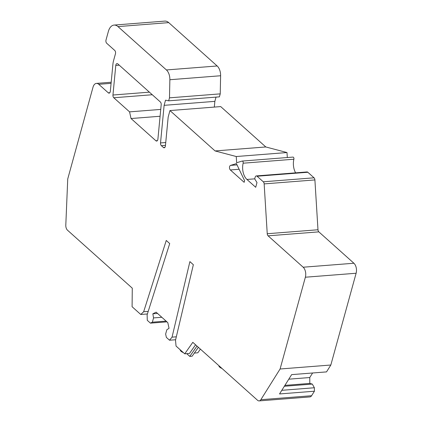 <?xml version="1.0" encoding="UTF-8"?>
<svg xmlns="http://www.w3.org/2000/svg" width="422" height="422" viewBox="0 0 422 422"><rect width="100%" height="100%" fill="white"/><g stroke="black" fill="none" stroke-linecap="round" stroke-linejoin="round"><path stroke-width="0.63" d="M260.843 399.697L280.087 368.997L330.832 365.019L326.528 371.893L291.639 374.625L279.528 393.948L314.416 391.215L311.589 395.725A4.916 2.891 85.5 0 1 309.88 396.923L259.14 400.9A4.916 2.891 -94.5 0 0 260.843 399.697L311.589 395.725M175.626 339.742L169.523 340.222L172.055 337.146L189.889 261.619L193.35 264.71L175.51 340.237L176.048 346.061L184.725 353.826L192.807 342.332L257.573 400.293A4.916 2.891 -94.5 0 0 259.14 400.9M200.392 349.121L197.807 352.797L194.347 353.072M312.618 372.979L309.759 377.537L309.822 383.419L312.301 384.073L314.379 387.755L314.416 391.215M330.832 365.019L356.115 273.245A7.374 4.336 85.5 0 0 353.905 263.244L318.837 231.857A2.458 1.445 -94.5 0 1 317.982 229.758L267.237 233.735L264.156 183.897A2.458 1.445 -94.5 0 0 263.302 181.792L257.082 176.232A2.458 1.445 -94.5 0 0 256.302 175.927A2.458 1.445 -94.5 0 0 255.168 177.187L254.698 178.881L256.993 182.568L255.695 187.289L246.933 179.45A12.291 7.221 85.5 0 1 243.146 163.198A1.477 0.865 -94.5 0 0 242.687 161.251A1.477 0.865 -94.5 0 0 242.217 161.067A1.477 0.865 -94.5 0 0 242.107 161.088L236.642 162.755L236.257 156.525L215.072 150.939L169.955 110.564L168.183 116.999L165.419 145.933A2.458 1.445 85.5 0 1 165.308 146.529A2.458 1.445 85.5 0 1 164.174 147.79A2.458 1.445 85.5 0 1 163.393 147.489L161.368 145.674A2.458 1.445 85.5 0 1 160.524 142.937L164.116 105.336L165.535 100.188L168.668 100.826L169.491 97.841L169.866 79.726A9.833 5.776 -94.5 0 0 166.421 69.952L117.975 26.597A12.291 7.221 -94.5 0 0 114.061 25.077A12.291 7.221 -94.5 0 0 108.385 31.386L106.017 39.974A2.458 1.445 -94.5 0 0 106.755 43.308L114.721 50.434A2.458 1.445 85.5 0 1 115.454 53.768L113.555 60.657A14.744 8.667 -94.5 0 0 112.911 64.228L110.327 91.284A2.458 1.445 85.5 0 1 110.216 91.88A2.458 1.445 85.5 0 1 109.082 93.141A2.458 1.445 85.5 0 1 108.301 92.835L98.769 84.31A7.374 4.336 -94.5 0 0 96.422 83.398A7.374 4.336 -94.5 0 0 93.014 87.185L67.736 178.96L65.8 225.153A4.916 2.891 -94.5 0 0 67.515 230.212L132.281 288.173L132.091 306.72L140.763 314.485L143.665 311.737L166.257 240.471L169.718 243.563L147.12 314.828L147.289 320.324L150.443 323.147L152.363 322.186L153.534 317.919L152.854 313.799L156.114 312.169L167.792 322.624L169.043 328.29L166.811 329.798L165.635 334.066L166.368 337.4L169.523 340.222M256.302 175.927L307.047 171.949A2.458 1.445 85.5 0 1 307.828 172.255L314.047 177.815A2.458 1.445 85.5 0 1 314.902 179.92L317.982 229.758M292.852 157.111A1.477 0.865 85.5 0 1 292.963 157.089A1.477 0.865 85.5 0 1 293.432 157.274A1.477 0.865 85.5 0 1 293.886 159.226A12.291 7.221 -94.5 0 0 295.616 172.846M169.955 110.564L220.701 106.587L265.813 146.962L287.002 152.548L287.313 157.533M216.027 97.118L214.861 101.359L214.313 107.088M168.668 100.826L219.408 96.854L220.231 93.863L220.611 75.749A9.833 5.776 85.5 0 0 217.166 65.98L168.721 22.619A12.291 7.221 85.5 0 0 164.802 21.1L114.061 25.077M280.087 368.997L305.37 277.217A7.374 4.336 -94.5 0 0 303.16 267.216L268.091 235.835A2.458 1.445 85.5 0 1 267.237 233.735M129.559 111.862L113.798 97.756A2.458 1.445 85.5 0 1 112.954 95.019L115.776 65.447A2.458 1.445 85.5 0 1 115.886 64.851A2.458 1.445 85.5 0 1 117.021 63.59A2.458 1.445 85.5 0 1 117.801 63.891L160.349 101.966A2.458 1.445 85.5 0 1 161.193 104.703L157.897 139.202A2.458 1.445 85.5 0 1 157.786 139.798A2.458 1.445 85.5 0 1 156.652 141.064A2.458 1.445 85.5 0 1 155.871 140.758L131.031 118.529L129.559 111.862L160.74 109.419M244.159 182.32L230.343 169.955A2.458 1.445 85.5 0 1 229.484 167.402A2.458 1.445 85.5 0 1 230.56 165.392L236.404 163.609L244.607 180.679L244.159 182.32M157.522 313.435L152.854 313.799M166.933 321.854L150.443 323.147M195.565 344.8L189.478 353.451L184.725 353.826M197.005 346.093L189.768 356.384L186.73 353.668M189.768 356.384L192.147 356.2L198.382 347.327M183.37 352.613A4.916 2.084 -164.6 0 1 180.231 349.801M222.014 368.469A4.916 2.084 -164.6 0 1 218.876 365.663M176.317 336.809L172.055 337.146M166.104 321.11L152.363 322.186M161.811 317.27L153.534 317.919M143.665 311.737L148.212 311.383M140.763 314.485L147.394 313.963M169.491 97.841L220.231 93.863M214.861 101.359L164.116 105.336M265.813 146.962L215.072 150.939M287.002 152.548L236.257 156.525M131.031 118.529L160.091 116.256M281.812 390.308L314.379 387.755M312.301 384.073L284.344 386.267M309.822 383.419L284.903 385.376M309.759 377.537L288.785 379.183M98.769 84.31L111.086 83.345M109.81 92.719L108.301 92.835M117.975 26.597L168.721 22.619M217.166 65.98L166.421 69.952M169.866 79.726L220.611 75.749M165.74 142.53L160.524 142.937M161.368 145.674L165.471 145.353M164.902 147.368L163.393 147.489M293.886 159.226L243.146 163.198M246.933 179.45L254.709 178.844M257.082 176.232L307.828 172.255M314.047 177.815L263.302 181.792M264.156 183.897L314.902 179.92M268.091 235.835L318.837 231.857M353.905 263.244L303.16 267.216M305.37 277.217L356.115 273.245M115.776 65.447L119.236 65.178M149.393 92.16L112.954 95.019M113.798 97.756L152.273 94.739M157.38 140.637L155.871 140.758M230.343 169.955L239.126 169.264M237.022 164.886L230.56 165.392M96.422 83.398L111.192 82.237M242.217 161.067L292.963 157.089"/></g></svg>
